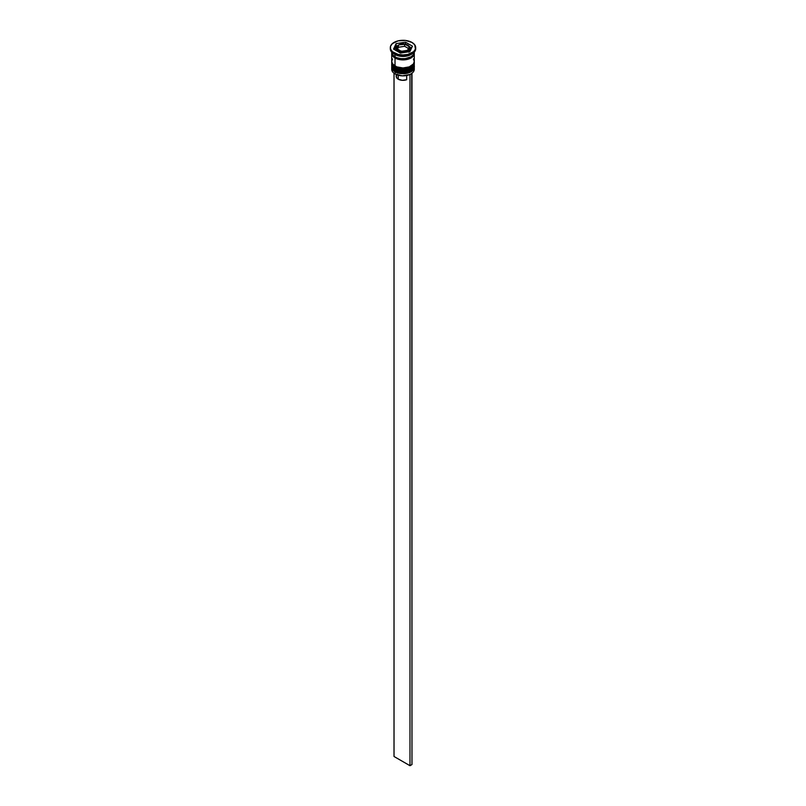 <?xml version="1.0" encoding="UTF-8"?>
<svg xmlns="http://www.w3.org/2000/svg" width="806" height="806" viewBox="0 0 806 806"><rect width="100%" height="100%" fill="white"/><g stroke="black" fill="none" stroke-linecap="round" stroke-linejoin="round"><path stroke-width="1.21" d="M414.183 66.697A11.284 6.519 180 0 1 406.607 71.996A11.284 6.519 180 0 1 395.021 70.434L395.021 70.434A11.284 6.519 0 0 0 407.322 71.845A11.284 6.519 0 0 0 414.284 65.83C415.362 71.049 401.942 75.321 395.192 70.817L391.716 65.83A11.284 6.519 0 0 0 395.021 70.434L395.021 70.203A11.284 6.519 0 0 0 406.607 71.764A11.284 6.519 0 0 0 414.183 66.475M414.284 65.83L414.274 65.236A11.284 6.519 180 0 1 414.284 65.598A11.284 6.519 180 0 1 407.322 71.613A11.284 6.519 180 0 1 395.021 70.203L395.021 70.434A11.284 6.519 180 0 1 391.958 67.17M391.716 65.598L391.726 65.236A11.284 6.519 0 0 0 395.021 70.203A11.284 6.519 180 0 1 391.716 65.598L391.716 65.83A11.284 6.519 0 0 1 391.716 65.709M395.192 70.817L397.197 71.522M399.01 72.087L406.99 72.087M408.803 71.522L410.385 70.777M414.183 63.251A11.284 6.519 180 0 1 406.607 68.54A11.284 6.519 180 0 1 395.021 66.979L395.021 66.979A11.284 6.519 0 0 0 407.322 68.389A11.284 6.519 0 0 0 414.284 62.374C415.362 67.593 401.942 71.865 395.192 67.361L391.716 62.374A11.284 6.519 0 0 0 395.021 66.979L395.021 66.747A11.284 6.519 0 0 0 406.607 68.308A11.284 6.519 0 0 0 414.183 63.019M414.264 61.8A11.284 6.519 180 0 1 414.284 62.143A11.284 6.519 180 0 1 407.322 68.157A11.284 6.519 180 0 1 395.021 66.747L395.021 66.979A11.284 6.519 180 0 1 391.958 63.714M391.736 61.79A11.284 6.519 0 0 0 395.021 66.747A11.284 6.519 180 0 1 391.716 62.143L391.716 62.374A11.284 6.519 0 0 1 391.716 62.253M395.192 67.361L397.197 68.077M399.01 68.631L406.99 68.631M408.803 68.077L410.385 67.321M397.257 57.841A10.438 6.025 0 0 0 408.743 57.841A10.438 6.025 180 0 1 398.063 58.123M407.987 45.438A7.053 4.07 180 0 1 410.053 48.32A7.053 4.07 180 0 1 405.7 52.078A7.053 4.07 180 0 1 398.013 51.201L398.607 50.163A6.206 3.587 180 0 1 397.187 48.874L396.884 48.229A6.206 3.587 180 0 1 398.214 45.348L398.396 47.272L398.396 45.015L399.041 44.874A6.206 3.587 180 0 1 404.038 44.098L404.683 44.048L404.683 46.295L404.683 44.048L409.297 46.708L407.786 49.912L408.995 48.562L409.116 47.03L407.604 50.335L401.317 51.312L396.703 48.652L398.214 45.348L397.005 46.698L396.884 48.229L398.396 45.015L404.038 44.098L401.398 44.169L399.041 44.874L405.166 44.27A6.206 3.587 180 0 1 407.393 45.096L405.166 44.27L408.813 46.385L407.393 45.096A6.206 3.587 180 0 1 408.813 46.385L409.116 47.03A6.206 3.587 180 0 1 407.786 49.912L406.959 50.385A6.206 3.587 180 0 1 401.962 51.161L400.834 50.99A6.206 3.587 180 0 1 398.607 50.163L398.013 51.201A7.053 4.07 0 0 0 405.257 52.178A7.053 4.07 0 0 0 409.992 48.864M409.347 51.705A7.053 4.07 0 0 0 410.053 49.932L408.864 52.199M396.008 47.776A7.053 4.07 0 0 0 398.013 51.201L398.013 51.201A7.053 4.07 180 0 1 395.948 48.32L396.078 49.136M409.72 74.545A11.002 6.347 0 0 0 410.778 74.001A11.002 6.347 0 0 0 410.879 73.94A11.002 6.347 0 0 1 409.72 74.545L402.295 75.855L395.222 74.001A11.002 6.347 0 0 0 409.72 74.545L409.72 74.545M414.143 68.248A11.284 6.519 180 0 1 410.979 73.89A11.284 6.519 180 0 1 395.021 73.89L395.021 73.89A11.284 6.519 0 0 0 407.322 75.301A11.284 6.519 0 0 0 414.284 69.276L414.284 67.21A11.284 6.519 180 0 1 407.322 73.225A11.284 6.519 180 0 1 395.021 71.815A11.284 6.519 0 0 0 407.846 73.094A11.284 6.519 0 0 0 414.224 66.545M395.494 70.988L395.021 73.89L395.021 71.815A11.284 6.519 180 0 1 391.716 67.21A11.284 6.519 180 0 1 391.776 66.545A11.284 6.519 0 0 0 395.021 71.815L395.494 70.988M391.716 63.755A11.284 6.519 180 0 1 391.776 63.09A11.284 6.519 0 0 0 395.021 68.359A11.284 6.519 180 0 1 391.716 63.755L391.716 64.903A11.284 6.519 0 0 0 395.021 69.507L395.021 68.359L395.021 69.507A11.284 6.519 0 0 0 407.322 70.928A11.284 6.519 0 0 0 414.284 64.903L414.284 63.755A11.284 6.519 180 0 1 407.322 69.769A11.284 6.519 180 0 1 395.021 68.359L395.494 67.533L395.021 68.359A11.284 6.519 0 0 0 407.846 69.638A11.284 6.519 0 0 0 414.224 63.09M390.305 47.625L390.305 48.783A12.694 7.325 0 0 0 394.023 53.962L394.023 52.813A12.694 7.325 180 0 1 390.305 47.625A12.694 7.325 180 0 1 398.144 40.854A12.694 7.325 180 0 1 411.977 42.446L405.478 40.441L398.144 40.854L392.441 43.554L390.547 46.204L390.547 49.055L392.441 51.705L398.144 54.405L403 54.959L407.856 54.405L413.559 51.705L415.453 49.055L414.727 44.824L411.977 42.446A12.694 7.325 180 0 1 415.695 47.625A12.694 7.325 180 0 1 407.856 54.405A12.694 7.325 180 0 1 394.023 52.813L394.023 53.962L395.021 54.536A11.284 6.519 0 0 0 410.979 54.536L411.977 53.962A12.694 7.325 180 0 1 394.023 53.962A12.694 7.325 0 0 0 407.856 55.554A12.694 7.325 0 0 0 415.695 48.783A12.694 7.325 0 0 0 415.654 48.209A12.694 7.325 180 0 1 411.977 53.962M391.716 64.903L392.572 67.402L395.021 69.507L398.678 70.928L403 71.422L407.322 70.928L410.979 69.507L413.428 67.402L414.284 64.903A11.284 6.519 0 0 0 414.244 64.329M414.244 52.813A11.284 6.519 180 0 1 414.284 53.387A11.284 6.519 180 0 1 407.322 59.402A11.284 6.519 180 0 1 395.021 57.992L395.021 66.052A11.284 6.519 0 0 0 407.322 67.472A11.284 6.519 0 0 0 414.284 61.447L413.428 58.959M411.453 54.254A11.284 6.519 180 0 1 395.021 54.536L395.021 56.843A11.284 6.519 0 0 0 407.322 58.254A11.284 6.519 0 0 0 414.284 52.239L413.428 54.727L410.979 56.843L405.206 58.626L400.794 58.626L396.733 57.649L395.021 56.843L395.021 54.536L394.023 53.962A12.694 7.325 180 0 1 390.346 48.209M395.121 57.941A11.143 6.438 180 0 1 391.857 53.267L392.703 55.846L395.121 57.941L398.738 59.332L403 59.825L407.262 59.332L410.879 57.941L413.297 55.846L414.143 53.267A11.143 6.438 180 0 1 407.362 59.312A11.143 6.438 180 0 1 395.121 57.941M396.421 75.512L396.481 77.487L398.214 79.189L398.214 75.23L398.214 79.189A6.77 3.909 0 0 0 406.687 79.703L406.687 75.492L406.687 79.703L402.295 80.308L398.214 79.189A6.77 3.909 0 0 1 396.23 76.419L396.23 74.515M397.318 74.293L396.774 74.877M409.911 51.614L400.471 53.075L393.56 49.085L396.089 43.635L405.529 42.184L412.44 46.174L409.911 51.614L400.471 53.075L393.56 49.085L396.089 43.635L396.089 45.942L394.406 49.579L396.089 45.942L396.089 43.635L405.529 42.184L405.529 44.179L405.529 42.184L412.44 46.174L409.911 51.614M391.716 52.239A11.284 6.519 0 0 0 395.021 56.843L392.572 54.727L391.716 52.138M414.062 52.118L413.428 55.876L410.979 57.992L407.322 59.402L403 59.906L398.678 59.402L395.021 57.992L392.572 55.876L391.938 52.118M392.572 58.959L391.716 61.447A11.284 6.519 0 0 0 395.021 66.052L395.021 57.992A11.284 6.519 180 0 1 391.716 53.387A11.284 6.519 180 0 1 391.756 52.813M391.716 53.387L391.716 61.447L392.572 63.946L396.733 66.868L403 67.966L409.267 66.868L413.428 63.946L414.284 61.447L414.284 53.387M391.716 67.21L391.716 69.276A11.284 6.519 0 0 0 395.021 73.89L395.021 73.89A11.284 6.519 180 0 1 391.857 68.248M395.021 54.536L394.023 53.962M397.197 45.771L396.089 45.942L397.197 45.771M411.594 47.987L409.69 46.879L411.594 47.987M396.078 50.728L395.948 49.932A7.053 4.07 0 0 0 396.018 50.506M409.922 49.136L410.053 48.32C410.516 47.756 409.77 46.667 407.816 45.055C402.617 42.577 398.668 43.665 395.948 48.32M398.396 47.272L397.549 49.085L398.396 47.272L404.683 46.295L398.396 47.272M408.451 48.471L404.683 46.295L408.451 48.471M411.735 73.406L409.982 74.696L409.982 765.7L394.023 756.491L394.023 73.225L394.023 756.491L409.982 765.7L409.982 74.696L411.977 73.537L411.977 764.551L409.982 765.7L411.977 764.551L411.735 73.406M414.284 62.374L414.274 61.78M415.695 47.625L415.695 48.783"/></g></svg>
